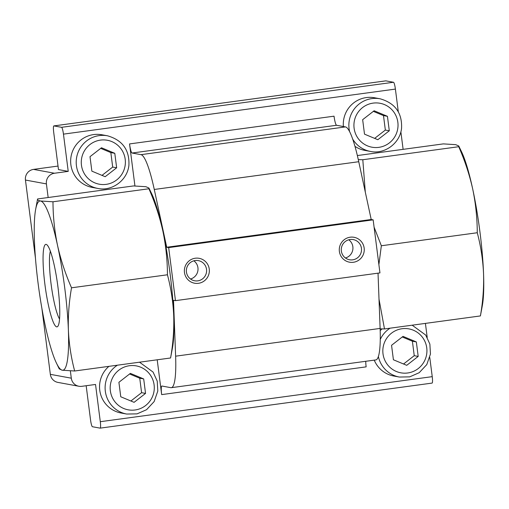 <?xml version="1.0" encoding="UTF-8"?>
<svg xmlns="http://www.w3.org/2000/svg" width="509" height="509" viewBox="0 0 509 509"><rect width="100%" height="100%" fill="white"/><g stroke="black" fill="none" stroke-linecap="round" stroke-linejoin="round"><path stroke-width="0.76" d="M56.467 363.146A85.397 12.903 -97.7 0 0 62.251 370.221A85.397 12.903 -97.7 0 0 68.384 330.036A85.397 12.903 -97.7 0 0 57.542 245.433A85.397 12.903 -97.7 0 0 40.574 201.004A85.397 12.903 -97.7 0 0 35.624 209.543A85.397 12.903 -97.7 0 0 34.44 241.19A85.397 12.903 -97.7 0 0 45.282 325.798A85.397 12.903 -97.7 0 0 56.467 363.146L59.254 368.904L62.251 370.221L74.664 370.997C71.101 357.541 69.008 343.887 68.384 330.036C67.964 316.159 69.008 302.079 71.521 287.801C65.4 273.88 60.736 259.755 57.542 245.433C54.558 231.08 53.038 216.529 52.987 201.78L40.574 201.004C38.092 200.508 37.093 199.827 37.583 198.955L133.504 185.938L145.918 186.708L148.908 188.025L148.908 188.763C155.029 202.69 159.692 216.815 162.886 231.137C165.87 245.484 167.391 260.035 167.442 274.784C170.999 288.24 173.092 301.888 173.722 315.739A85.397 12.903 -97.7 0 0 162.886 231.137A85.397 12.903 -97.7 0 0 151.701 193.789L148.914 188.025M86.167 385.733L90.545 419.912A6.693 1.012 -97.7 0 0 92.441 426.733L100.101 428.139A6.693 1.012 -97.7 0 0 100.152 428.139A6.693 1.012 -97.7 0 0 100.298 421.7L95.527 384.46L81.796 386.325A9.486 9.366 -79.6 0 1 71.298 378.187L70.363 370.896M53.706 132.346L58.478 169.586L68.231 171.374L63.46 134.134A6.693 1.012 -97.7 0 0 61.564 127.314L53.903 125.908A6.693 1.012 -97.7 0 0 53.852 125.908A6.693 1.012 -97.7 0 0 53.706 132.346M391.555 345.299L393.412 359.774L406.729 365.328L418.194 356.408L416.343 341.933L403.026 336.379L391.555 345.299M362.656 119.679L364.508 134.153L377.831 139.708L389.296 130.788L387.438 116.313L374.121 110.758L362.656 119.679M90.004 156.683L91.862 171.151L105.178 176.706L116.65 167.792L114.792 153.317L101.476 147.763L90.004 156.683M118.909 382.297L120.76 396.772L134.083 402.326L145.549 393.406L143.697 378.938L130.374 373.377L118.909 382.297M458.736 145.981L458.73 146.719C464.857 160.64 469.514 174.765 472.715 189.087A85.397 12.903 -97.7 0 0 461.529 151.739L458.736 145.975L455.74 144.664L443.333 143.888L357.363 155.557M378.887 264.591L381.349 245.758L374.09 227.154M365.297 192.071L362.809 159.737L358.298 159.629M172.545 347.392A85.397 12.903 -97.7 0 0 173.722 315.739C174.142 329.622 173.092 343.702 170.585 357.98L172.545 347.392M175.465 300.647L168.67 247.609L373.154 219.856L379.949 272.9L175.465 300.647L173.518 300.291L175.624 356.179A66.921 10.11 -97.7 0 1 171.329 387.68A66.921 10.11 -97.7 0 1 170.82 387.667L161.926 386.032A8.92 1.349 -97.7 0 0 161.856 386.026A8.92 1.349 -97.7 0 0 161.665 394.615L366.149 366.862A8.92 1.349 -97.7 0 1 365.748 361.295M171.329 387.68L375.814 359.927A66.921 10.11 -97.7 0 0 380.115 328.426L378.028 273.161M350.16 237.207A12.655 12.49 100.4 0 0 341.838 257.465A12.655 12.49 100.4 0 0 363.299 254.551A12.655 12.49 100.4 0 0 350.16 237.207M195.246 258.228A12.655 12.49 100.4 0 0 186.924 278.487A12.655 12.49 100.4 0 0 208.391 275.579A12.655 12.49 100.4 0 0 195.246 258.228M373.154 219.856L371.207 219.5L358.756 161.716A66.921 10.11 -97.7 0 0 345.458 126.906L336.564 125.271A8.92 1.349 -97.7 0 1 334.038 116.179L129.547 143.926A8.92 1.349 -97.7 0 0 132.073 153.024L336.564 125.271M168.67 247.609L166.723 247.253L371.207 219.5M166.723 247.253L154.272 189.469A66.921 10.11 -97.7 0 0 140.974 154.66L132.073 153.024M129.547 143.926L134.936 185.957M157.205 359.793L161.665 394.615M380.128 328.846L384.486 328.948L379.008 299.152M71.521 287.801L167.442 274.784M74.664 370.997L170.585 357.98M35.624 209.543L37.583 198.955M52.987 201.78L148.908 188.763M46.128 244.384A41.617 6.286 -97.7 0 0 45.479 288.603A41.617 6.286 -97.7 0 0 57.892 326.237A41.617 6.286 -97.7 0 0 57.644 284.766A41.617 6.286 -97.7 0 0 46.834 244.734A41.617 6.286 -97.7 0 0 46.128 244.384M458.73 146.719L362.809 159.737M477.27 232.74C480.827 246.191 482.92 259.844 483.55 273.696A85.397 12.903 -97.7 0 0 472.715 189.087C475.699 203.441 477.213 217.992 477.27 232.74L381.349 245.758M480.407 315.93L482.373 305.343A85.397 12.903 -97.7 0 0 483.55 273.696C483.97 287.579 482.92 301.652 480.407 315.93L384.486 328.948M117.394 365.195A26.761 26.417 100.4 0 0 105.586 392.91A26.761 26.417 100.4 0 0 126.703 414.046L121.142 413.022A26.761 26.417 -79.6 0 1 100.426 393.661A26.761 26.417 -79.6 0 1 108.926 366.346M432.039 383.092A6.693 1.012 -97.7 0 0 432.09 383.092A6.693 1.012 -97.7 0 0 432.236 376.654L429.781 357.496M427.21 337.422L425.416 323.393M378.372 356.574A26.761 26.417 100.4 0 0 399.355 377.042L393.788 376.024A26.761 26.417 -79.6 0 1 374.242 360.143M380.185 330.627A26.761 26.417 -79.6 0 1 382.1 328.903M97.804 188.425L92.244 187.407A26.761 26.417 -79.6 0 1 70.656 160.469A26.761 26.417 -79.6 0 1 93.675 134.573A26.761 26.417 -79.6 0 1 101.908 134.77L107.469 135.788A26.761 26.417 100.4 0 0 99.242 135.598A26.761 26.417 100.4 0 0 76.216 161.493A26.761 26.417 100.4 0 0 97.804 188.425C111.325 191.505 127.142 181.007 128.904 165.431C129.642 149.996 122.504 140.115 107.469 135.788M403.115 149.347L400.882 131.876M398.305 111.802L395.398 89.088A6.693 1.012 -97.7 0 0 393.502 82.267L385.841 80.861A6.693 1.012 -97.7 0 0 385.79 80.861A6.693 1.012 -97.7 0 0 385.739 80.874M48.151 197.517L46.408 183.902A9.486 9.366 -79.6 0 1 54.501 173.238L68.231 171.374M352.661 139.04A26.761 26.417 100.4 0 0 370.45 151.428L364.889 150.403A26.761 26.417 -79.6 0 1 354.958 146.338M343.39 126.525A26.761 26.417 -79.6 0 1 366.327 97.575A26.761 26.417 -79.6 0 1 374.554 97.766L380.115 98.791A26.761 26.417 100.4 0 0 371.888 98.6A26.761 26.417 100.4 0 0 349.658 131.78M50.353 251.211A36.203 5.472 -97.7 0 0 51.294 285.632A36.203 5.472 -97.7 0 0 59.559 319.054M190.519 279.008A10.256 10.123 100.4 0 0 193.859 260.805M195.176 260.538A10.256 10.123 100.4 0 0 194.629 280.783A10.256 10.123 100.4 0 0 206.438 272.525A10.256 10.123 100.4 0 0 195.176 260.538M345.433 257.987A10.256 10.123 100.4 0 0 348.773 239.784M350.09 239.516A10.256 10.123 100.4 0 0 349.537 259.762A10.256 10.123 100.4 0 0 361.352 251.503A10.256 10.123 100.4 0 0 350.09 239.516M143.697 378.938L139.746 378.212L129.604 373.981M145.549 393.406L141.597 392.681L139.746 378.212M130.902 401.003L141.597 392.681M114.792 153.317L110.841 152.592L100.699 148.361M116.65 167.792L112.693 167.067L110.841 152.592M102.004 175.382L112.693 167.067M387.438 116.313L383.487 115.588L373.351 111.363M389.296 130.788L385.345 130.062L383.487 115.588M374.649 138.384L385.345 130.062M416.343 341.933L412.392 341.208L402.25 336.977M418.194 356.408L414.243 355.683L412.392 341.208M403.554 363.999L414.243 355.683M78.882 386.255L57.918 382.405A9.486 9.366 -79.6 0 1 50.34 374.338L41.878 308.314M35.465 258.235L25.45 180.052A9.486 9.366 -79.6 0 1 33.543 169.389L58.026 166.068M402.04 328.731A22.332 22.046 100.4 0 0 387.349 364.482A22.332 22.046 100.4 0 0 425.238 359.341A22.332 22.046 100.4 0 0 402.04 328.731M373.142 103.111A22.332 22.046 100.4 0 0 358.451 138.868A22.332 22.046 100.4 0 0 396.333 133.727A22.332 22.046 100.4 0 0 373.142 103.111M100.496 140.109A22.332 22.046 100.4 0 0 85.798 175.866A22.332 22.046 100.4 0 0 123.687 170.725A22.332 22.046 100.4 0 0 100.496 140.109M129.394 365.729A22.332 22.046 100.4 0 0 114.703 401.486A22.332 22.046 100.4 0 0 152.592 396.346A22.332 22.046 100.4 0 0 129.394 365.729M175.624 356.179L380.115 328.426M154.272 189.469L358.756 161.716M140.974 154.66L345.458 126.906M100.298 421.7L432.236 376.654M63.46 134.134L395.398 89.088M61.564 127.314L393.502 82.267M53.903 125.908L385.841 80.861M390.04 328.197A26.761 26.417 100.4 0 0 380.261 339.465M25.45 180.052L46.408 183.902M50.34 374.338L71.298 378.187M33.543 169.389L54.501 173.238M100.152 428.139L432.09 383.092M53.852 125.908L385.79 80.861M126.703 414.046L137.055 413.868L146.56 409.7L154.144 401.576L157.803 391.046L157.224 381.107L153.075 372.079L139.523 362.192M399.355 377.042L409.7 376.87L419.206 372.703L426.79 364.578L430.455 354.048L429.87 344.103L425.721 335.075L412.175 325.194M370.45 151.428C383.971 154.507 399.788 144.009 401.55 128.427C402.295 112.998 395.149 103.117 380.115 98.791"/></g></svg>
